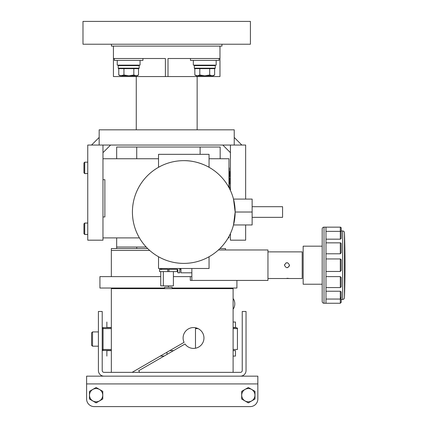 <?xml version="1.0" encoding="UTF-8"?>
<svg xmlns="http://www.w3.org/2000/svg" width="428" height="428" viewBox="0 0 428 428"><rect width="100%" height="100%" fill="white"/><g stroke="black" fill="none" stroke-linecap="round" stroke-linejoin="round"><path stroke-width="0.64" d="M82.984 44.228L82.984 21.4L250.412 21.4L250.412 44.228L82.984 44.228M111.446 44.228L111.446 46.117L221.95 46.117L221.95 44.228M113.425 76.558L113.425 58.508L165.395 58.508L165.395 76.558L113.425 76.558M113.425 46.117L113.425 58.508M168.006 76.558L219.971 76.558L219.971 58.508L168.006 58.508L168.006 76.558L165.395 76.558M219.971 46.117L219.971 58.508M219.029 58.508L219.029 60.396L190.471 60.396L190.471 58.508M142.925 58.508L142.925 60.396L114.372 60.396L114.372 58.508M117.235 60.396L117.235 65.142L140.063 65.142L140.063 60.396M193.333 60.396L193.333 65.142L216.167 65.142L216.167 60.396M214.792 68.646L194.81 68.646A0.476 0.471 -90 0 1 194.339 68.17L215.268 68.17L214.792 68.646M215.268 68.17L215.268 65.618L194.339 65.618A0.476 0.471 -90 0 1 194.81 65.142M194.863 75.012L197.335 75.777L196.19 75.777L194.863 75.012L194.81 68.646M138.688 68.646L118.706 68.646A0.476 0.471 -90 0 1 118.235 68.17L139.164 68.17L138.688 68.646M139.164 68.17L139.164 65.618L118.235 65.618A0.476 0.471 -90 0 1 118.706 65.142M133.825 68.646L133.825 75.012L128.882 75.777L123.943 75.012L123.943 68.646L128.646 68.646M118.706 68.646L122.633 68.646M118.765 68.646L118.765 75.012L120.086 75.777L123.943 75.012M118.765 75.012L121.354 75.777L137.211 75.777L138.528 75.012L136.179 75.777L133.825 75.012M138.528 68.646L138.528 75.012M214.637 68.646L214.637 75.012L212.165 75.777L213.31 75.777L214.637 75.012L212.165 75.777L209.693 75.012L209.693 68.646M194.863 68.646L199.806 68.646L199.806 75.012L204.75 75.777L212.165 75.777M199.806 75.012L197.335 75.777L204.75 75.777L209.693 75.012M136.259 76.558L136.259 129.828M197.142 76.558L197.142 129.828M91.555 145.049L99.168 137.441L99.168 145.049L99.168 129.828L234.234 129.828L234.234 145.049L102.971 145.049L102.971 158.751L158.526 158.751M245.645 199.084L245.645 145.049L230.424 145.049L230.424 190.481M230.424 233.56L230.424 240.178L245.645 240.178L245.645 224.957M241.841 145.049L234.234 145.049L234.234 137.441L241.841 145.049M104.871 179.68L102.971 179.68L102.971 216.969L104.871 216.969L104.871 179.68L104.871 216.969M102.971 216.969L102.971 240.178L87.751 240.178L87.751 145.049L110.579 145.049L102.971 152.662M230.424 152.662L230.424 145.049L222.817 145.049L230.424 152.662M84.707 234.469L83.947 233.709L83.947 223.817L84.707 223.058L84.707 234.469L87.751 234.469M84.707 173.591L83.947 172.826L83.947 162.934L84.707 162.175L84.707 173.591L87.751 173.591M84.707 162.175L87.751 162.175M132.423 212.021A51.371 51.371 0 0 0 183.789 263.391A51.371 51.371 0 0 0 235.159 212.021L233.506 224.957L252.129 224.957L252.129 212.021L235.159 212.021A51.371 51.371 0 0 0 183.789 160.65A51.371 51.371 0 0 0 132.423 212.021M207.093 257.8A51.371 51.371 0 0 0 209.057 256.747L209.057 268.49L158.526 268.49L158.526 256.747A51.371 51.371 0 0 0 160.484 257.8M116.667 158.751L116.667 147.029L220.169 147.029L220.169 158.751M252.129 206.692L282.571 206.692L282.571 217.349L252.129 217.349M183.789 160.65C197.602 160.398 209.222 167.321 209.057 167.294L209.057 154.337L158.526 154.337L158.526 167.294L160.452 166.262M235.159 212.021L233.506 199.084L252.129 199.084L252.129 212.021M136.719 158.751L136.719 147.029M200.117 154.337L200.117 147.029M209.057 158.751L228.98 158.751L228.98 187.592M228.98 236.449L228.98 237.898L228.167 237.898M102.971 179.68L102.971 158.751M146.199 247.031L116.667 247.031L116.667 237.898M136.719 247.031L136.719 248.55M102.971 237.898L139.416 237.898M149.688 250.439L111.344 250.439L149.688 250.439M147.676 248.55L111.344 248.55L111.344 276.616M225.497 249.979L225.497 248.55L219.906 248.55M191.856 268.49L191.856 280.42L190.305 280.42L190.305 276.616L191.856 276.616L173.394 276.616M160.746 276.616L99.927 276.616L99.927 288.033L164.598 288.033M236.909 280.42L236.909 288.033L172.115 288.033M218.403 249.979L267.96 249.979L267.96 280.42L191.856 280.42M161.693 268.49L161.693 269.463L160.746 269.463L160.746 268.49M177.855 269.463L177.855 272.813L179.771 272.813L179.771 268.49M168.958 269.463L167.76 269.463M191.856 272.813L180.958 272.813L180.958 268.49M179.835 268.49C179.835 273.348 179.835 273.348 179.835 268.49L179.835 270.068L179.835 269.169L180.9 269.169L180.9 268.49C180.9 273.348 180.9 273.348 180.9 268.49M180.9 269.688L180.9 269.169L180.9 269.688M160.746 271.593L160.746 285.872L173.394 285.872L173.394 271.593M163.325 271.593L163.325 285.872M161.693 269.314L167.76 269.314L167.76 271.593L177.171 271.593L177.171 269.463M172.115 288.643L172.115 287.3L164.598 287.3L164.598 288.643M167.76 271.593L159.542 271.593L159.542 269.314L160.746 269.314M177.171 269.314L168.958 269.314L168.958 271.593M267.96 278.521L289.499 278.521L286.995 278.28M267.96 251.883L302.205 251.883L302.205 278.521L289.499 278.521M284.476 265.2C286.15 261.963 287.825 261.963 289.499 265.2C287.825 268.442 286.15 268.442 284.476 265.2L284.524 264.707M286.819 267.709L288.001 267.5M289.307 266.168L289.499 265.2M287.6 262.765L286.022 262.883M340.297 298.872L341.207 299.054L341.207 302.339L341.207 299.45L342.641 299.45A1.824 1.824 0 0 0 344.465 297.685A963.476 963.476 0 0 0 344.465 232.72A1.824 1.824 0 0 0 342.641 230.954L341.207 230.954L341.207 228.065L341.207 230.954M341.207 231.35L340.297 231.532M340.297 239.172L340.297 231.355A0.915 0.915 0 0 1 341.207 232.27L341.207 238.482L340.297 239.172L325.986 239.172M341.207 252.777L341.207 243.762L341.207 252.777L340.297 253.788L325.986 253.788M340.297 258.945L341.207 260.01L341.207 270.394L340.297 271.459L340.297 258.945L325.986 258.945M340.297 271.459L325.986 271.459M325.986 287.557L340.297 287.557L340.297 276.616L325.986 276.616M340.297 276.616L341.202 277.505M325.986 303.254L325.986 227.15L324.012 227.15A1.824 1.824 0 0 0 322.182 228.975L322.182 301.424A1.824 1.824 0 0 0 324.012 303.254L340.297 303.254L340.297 291.233L325.986 291.233M340.297 291.233L341.207 291.917L341.207 298.134L341.207 297.112L340.667 297.46M341.207 298.134L340.297 299.049L325.986 299.049M340.297 253.788L340.297 242.847A0.915 0.915 0 0 1 341.207 243.762M341.207 238.482L341.207 232.27M325.986 231.355L340.297 231.355L340.297 227.15A0.915 0.915 0 0 1 341.207 228.065M322.182 246.175L303.158 246.175L303.158 284.229L322.182 284.229M340.297 287.455L340.972 287.193M341.207 260.01L340.972 259.288M341.207 277.628L341.207 286.626M193.531 348.413A10.427 10.427 0 0 1 185.014 343.994L138.726 370.718L139.667 372.355L233.105 372.355L233.105 288.643L111.344 288.643L111.344 372.355L132.118 372.355L184.067 342.363A10.427 10.427 0 0 1 193.531 327.559A10.427 10.427 0 0 1 203.958 337.986A10.427 10.427 0 0 1 193.531 348.413M233.105 309.182A7.137 5.045 -90 0 0 234.79 303.864A7.137 5.045 -90 0 0 233.105 298.541M233.105 356.069L235.48 356.069L235.48 350.618L233.105 350.618M169.766 350.618L173.538 350.618L169.766 350.618M166.99 354.4L166.99 352.223M160.323 356.069L164.101 356.069M233.105 327.484L235.48 327.484L235.48 322.033L233.105 322.033M233.105 349.494L237.428 349.494L237.428 328.608L233.105 328.608M233.105 327.666L236.486 327.666C237.422 328.18 237.738 328.49 237.428 328.608M106.866 350.618L106.866 356.069L106.866 350.618L111.344 350.618L106.866 350.618M106.866 322.033L106.866 327.484L106.866 322.033M106.866 327.484L111.344 327.484L106.866 327.484M103.062 350.618L103.062 327.484L103.062 350.618M91.571 345.23L91.571 332.877L92.528 331.914L92.528 346.188L91.571 345.23M98.403 331.914L92.528 331.914M98.403 346.188L92.528 346.188M102.212 327.666L111.344 327.666L102.212 327.666M111.344 350.436L102.212 350.436M250.23 376.159L240.413 376.159A5.634 5.634 0 0 0 246.041 370.525L246.041 311.472L242.237 311.472L242.237 370.525A1.824 1.824 0 0 1 240.413 372.355L104.036 372.355A1.824 1.824 0 0 1 102.212 370.525L102.212 311.472L98.403 311.472L98.403 370.525A5.634 5.634 0 0 0 104.036 376.159L257.838 376.159L257.838 398.992A7.608 7.608 0 0 1 250.23 406.6L94.219 406.6A7.608 7.608 0 0 1 86.606 398.992L86.606 383.921L86.606 398.992M198.458 376.159L145.991 376.159M257.838 398.992L257.838 383.921L86.606 383.921L86.606 376.159L104.036 376.159L94.219 376.159M250.23 406.6L94.219 406.6M241.702 395.183A6.623 6.623 0 0 1 248.326 388.56A6.623 6.623 0 0 1 254.949 395.183A6.623 6.623 0 0 1 248.326 401.806A6.623 6.623 0 0 1 241.702 395.183M241.665 391.342L248.326 387.495L254.986 391.342L254.986 399.03L248.326 402.876L241.665 399.03L241.665 391.342L248.326 387.495L254.986 391.342L254.986 399.03L248.326 402.876L241.665 399.03L241.665 395.183M102.747 395.183A6.623 6.623 0 0 1 96.123 401.806A6.623 6.623 0 0 1 89.5 395.183A6.623 6.623 0 0 1 96.123 388.56A6.623 6.623 0 0 1 102.747 395.183M102.779 399.03L96.123 402.876L89.463 399.03L89.463 391.342L96.123 387.495L102.779 391.342L102.779 399.03L96.123 402.876L89.463 398.933M89.463 391.342L96.123 387.495L102.779 391.342L102.779 395.183M89.463 395.183L89.463 391.438M228.98 167.883L229.285 167.883L229.285 188.165M229.59 187.566L229.285 187.566L229.59 187.566L229.59 188.753L229.59 187.566M229.59 187.726L229.59 187.373L229.285 187.469M229.285 183.965L229.59 183.965L229.59 180.894L229.285 180.894M229.59 178.364L229.285 178.364L229.59 178.364L229.59 179.824L229.59 177.973L229.59 180.311L229.59 178.364M229.59 177.973L229.285 177.973M229.59 180.311L229.285 180.311M229.59 175.555L229.59 174.859L229.285 174.859M229.285 175.1L229.59 175.1L229.59 176.079L229.285 176.079M229.59 176.079L229.59 176.759L229.285 176.759M229.59 171.398L229.285 171.398L229.59 171.398L229.59 174.469L229.59 171.398M194.339 65.618L194.339 68.17L194.333 65.618M118.235 65.618L118.235 68.17L118.23 65.618M168.418 287.3L168.418 285.872M342.641 299.45L342.641 230.954M344.465 297.685L344.465 232.72M324.012 303.254L324.012 227.15M198.089 328.608L195.478 328.608L195.89 327.832M103.062 349.494L111.344 349.494M111.344 328.608L102.212 328.586M215.268 65.618L214.792 65.142M139.164 65.618L138.688 65.142M84.707 223.058L87.751 223.058M116.667 247.031L116.667 248.55M340.297 303.254L341.207 302.339M340.297 227.15L325.986 227.15M340.297 242.847L325.986 242.847M340.297 287.557L341.207 286.642M195.478 348.226L195.478 328.608M103.062 349.515L102.212 349.515"/></g></svg>
